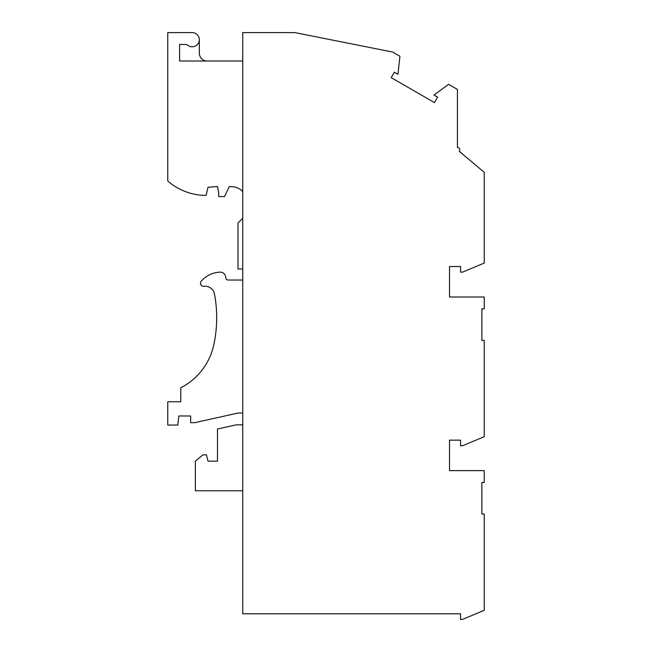 <?xml version="1.0" encoding="UTF-8"?>
<svg xmlns="http://www.w3.org/2000/svg" width="652" height="652" viewBox="0 0 652 652"><rect width="100%" height="100%" fill="white"/><g stroke="black" fill="none" stroke-linecap="round" stroke-linejoin="round"><path stroke-width="0.98" d="M481.877 482.464L481.877 514.037L484.24 514.037L484.24 610.321L462.537 619.4L460.565 619.4L460.565 613.793L242.731 613.793L242.731 32.6L294.826 32.6L392.691 52.062L399.929 56.243L397.948 74.279L394.338 72.193L391.2 77.629L434.436 102.592L437.565 97.156L433.963 95.07L448.592 84.336L457.411 89.422L457.411 147.409A2.372 2.372 0 0 1 459.22 151.305L484.24 172.299L484.24 263.058L462.537 272.137L460.565 272.137L460.565 266.529L449.513 266.529L449.513 296.994L484.24 296.994L484.24 308.836L481.877 308.836L481.877 340.401L484.24 340.401L484.24 436.693L462.537 445.764L460.565 445.764L460.565 440.165L449.513 440.165L449.513 470.63L484.24 470.63L484.24 482.464L481.877 482.464M242.731 424.851L236.171 424.851L217.483 429L217.483 461.16L208.012 461.16L206.431 454.843L202.878 454.843L195.38 461.16L195.38 490.752L242.731 490.752M242.731 61.011L179.593 61.011L179.593 44.442L185.388 44.442A3.945 3.945 0 0 1 187.833 45.281A7.107 7.107 0 0 0 198.933 42.03A7.107 7.107 0 0 0 192.226 32.6L167.76 32.6L167.76 181.003A58.957 58.957 0 0 0 203.383 195.38L206.113 195.38L208.012 187.287L217.483 186.505L218.665 192.56L218.665 196.562L224.581 196.562L229.186 186.7L231.688 186.7A14.996 14.996 0 0 1 242.731 191.558M199.325 39.707L199.325 53.122A7.889 7.889 0 0 0 207.222 61.011M242.731 268.95L237.996 268.95L237.996 223L242.731 218.265M242.731 280.026L228.135 280.026A2.372 2.372 0 0 1 225.763 277.662A5.526 5.526 0 0 0 220.001 272.137A26.439 26.439 0 0 0 201.297 281.102A3.154 3.154 0 0 0 204.043 286.318A9.47 9.47 0 0 1 214.467 293.962A127.857 127.857 0 0 1 213.742 345.03A63.138 63.138 0 0 1 180.783 387.769L180.783 401.771L167.76 401.771L167.76 425.047L177.817 425.047L178.803 415.976L190.645 415.976L190.645 422.683L194.589 422.683L238.2 413.018L242.731 413.018"/></g></svg>
